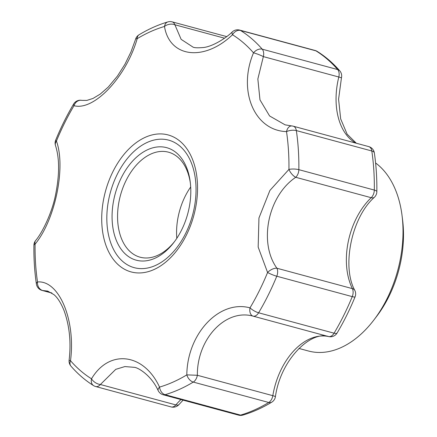 <?xml version="1.0" encoding="UTF-8"?>
<svg xmlns="http://www.w3.org/2000/svg" width="437" height="437" viewBox="0 0 437 437"><rect width="100%" height="100%" fill="white"/><g stroke="black" fill="none" stroke-linecap="round" stroke-linejoin="round"><path stroke-width="0.66" d="M298.903 348.426L308.418 350.998A101.018 65.2 -74.9 0 0 373.875 319.999L376.601 316.432A93.245 60.186 -74.9 0 0 402.619 220.172L402.067 215.72A101.018 65.2 -74.9 0 0 375.602 162.985M190.385 183.272A54.396 35.107 -74.9 0 0 168.496 152.185A54.396 35.107 -74.9 0 0 119.241 200.419A54.396 35.107 -74.9 0 0 140.108 257.202A54.396 35.107 -74.9 0 0 174.68 241.377M113.871 199.343A58.279 37.615 -74.9 0 0 128.167 256.328A58.279 37.615 -74.9 0 0 173.992 242.295A58.279 37.615 -74.9 0 0 190.253 182.136A58.279 37.615 -74.9 0 0 154.124 147.498A58.279 37.615 -74.9 0 0 113.871 199.343M356.33 143.249L347.109 134.132L340.669 118.88L338.582 99.232L341.45 77.813A7.773 7.773 0 0 0 339.773 70.832A7.773 5.446 -41 0 0 337.692 69.57A194.263 125.392 -74.9 0 0 315.978 50.861L240.514 30.464A7.773 5.828 121.9 0 0 232.5 34.747A7.773 2.622 -132.5 0 1 232.342 31.852A7.773 7.773 0 0 1 239.629 30.077L315.093 50.474A7.773 5.015 -74.9 0 1 315.978 50.861A7.773 5.828 -58.1 0 1 317.169 51.38A7.773 7.773 0 0 0 315.093 50.474M163.159 394.748A7.773 5.015 105.1 0 0 165.082 394.704A194.263 125.392 105.1 0 0 193.285 382.08L268.75 402.477A194.263 125.392 -74.9 0 1 240.552 415.106L165.082 394.704A7.773 5.517 -106.4 0 1 159.532 387.095A187.921 121.295 105.1 0 0 186.817 374.88L197.355 375.274A7.773 5.015 105.1 0 1 193.285 382.08A7.773 4.922 -121.1 0 1 186.817 374.88C187.233 333.666 219.385 299.503 250.008 307.856A187.921 121.295 105.1 0 0 267.586 272.486A7.773 3.884 -32.6 0 1 276.911 268.231A7.773 5.015 105.1 0 1 276.779 276.228A7.773 1.131 -157.7 0 1 267.586 272.486L258.169 247.096L258.95 217.992L269.913 190.428L288.933 169.403A187.921 121.295 105.1 0 0 286.508 131.597A7.773 4.949 -86.1 0 1 291.719 125.938A7.773 7.773 0 0 1 293.222 126.189A7.773 5.015 105.1 0 1 296.341 130.581A7.773 3.316 171.6 0 0 286.508 131.597C254.378 130.701 237.542 90.628 253.509 52.844A187.921 121.295 105.1 0 0 232.5 34.747C204.177 61.825 169.529 57.646 164.481 26.46A7.773 5.102 -11.4 0 1 174.887 24.778A7.773 5.015 105.1 0 0 172.123 21.85A7.773 7.773 0 0 0 167.901 21.899C158.112 24.789 148.482 29.099 139.004 34.818A7.773 4.922 58.9 0 0 137.202 38.675C126.167 77.016 93.999 111.178 74.011 105.699A7.773 6.686 -78.4 0 1 81.877 100.379A7.773 7.773 0 0 0 73.629 104.022C66.866 115.406 60.88 127.451 55.679 140.146A7.773 1.131 22.3 0 0 56.433 141.069C66.042 167.382 55.193 219.871 35.086 244.152A7.773 4.84 -141.7 0 1 35.588 240.574A7.773 7.773 0 0 0 33.911 245.283C33.731 258.633 34.561 271.552 36.402 284.045A7.773 3.316 -8.4 0 1 37.511 281.958C59.022 279.986 75.847 320.053 70.51 360.711A7.773 0.65 -173.4 0 1 69.117 360.17A7.773 7.773 0 0 0 70.98 366.168C77.781 373.979 85.313 380.463 93.578 385.62A7.773 5.828 -58.1 0 1 91.513 378.808C109.223 348.863 143.855 353.036 159.532 387.095A7.773 3.43 153.9 0 0 158.21 390.667A7.773 7.773 0 0 0 163.159 394.748L238.624 415.15A7.773 7.773 0 0 0 242.846 415.101C252.635 412.211 262.266 407.901 271.743 402.182A7.773 7.773 0 0 0 275.392 396.801A7.773 0.907 -170.6 0 0 272.819 395.676A7.773 5.015 105.1 0 1 268.75 402.477A7.773 4.922 58.9 0 0 271.743 402.182M195.361 209.006A70.947 45.792 105.1 0 1 135.279 272.732A70.947 45.792 105.1 0 1 103.902 197.857A70.947 45.792 105.1 0 1 163.979 134.132A70.947 45.792 105.1 0 1 195.361 209.006M224.531 38.194L174.887 24.778L181.142 39.352L193.039 47.125C194.394 47.852 197.835 47.988 203.369 47.524C212.601 46.601 226.18 38.046 232.342 31.852M190.69 186.981A54.396 35.107 -74.9 0 0 178.258 216.375A54.396 35.107 -74.9 0 0 176.81 238.323M70.98 366.168A7.773 5.446 -41 0 1 70.51 360.711A187.921 121.295 105.1 0 0 91.513 378.808A7.773 4.294 32.5 0 0 100.39 384.511A7.773 5.015 105.1 0 1 95.654 386.526L171.124 406.923A7.773 7.773 0 0 0 179.066 404.46A7.773 3.507 -139.6 0 1 175.86 404.913A7.773 5.015 105.1 0 1 171.124 406.923M158.21 390.667C151.169 374.995 137.748 367.413 134.317 367.331L124.878 366.567L115.734 369.358L100.39 384.511L175.86 404.913A62.163 40.122 -74.9 0 1 180.967 399.565M239.629 30.077A7.773 5.015 -74.9 0 1 240.514 30.464A194.263 125.392 105.1 0 1 262.227 49.173A7.773 5.446 139 0 0 253.509 52.844A7.773 1.021 21.3 0 1 263.347 56.608L257.852 78.999L259.977 99.865L269.596 115.969L285.104 124.845L291.719 125.938M376.836 191.717A7.773 2.185 0.8 0 0 374.312 190.062A7.773 5.015 105.1 0 1 371.21 197.699L295.74 177.296A7.773 5.015 105.1 0 0 298.848 169.665A194.263 125.392 105.1 0 0 296.341 130.581L371.811 150.983A194.263 125.392 -74.9 0 1 374.312 190.062L298.848 169.665A7.773 2.185 -179.2 0 0 288.933 169.403A7.773 3.168 53.2 0 0 295.74 177.296C267.968 195.869 258.458 242.611 276.911 268.231L352.38 288.628A7.773 5.015 105.1 0 1 352.249 296.625A7.773 1.131 22.3 0 0 355.073 296.854A7.773 7.773 0 0 0 354.849 290.468A7.773 4.791 153.7 0 0 352.38 288.628A62.163 40.122 -74.9 0 1 371.21 197.699A7.773 4.064 -133.7 0 0 374.433 197.229A7.773 7.773 0 0 0 376.836 191.717C377.016 178.367 376.186 165.448 374.351 152.955A7.773 7.773 0 0 0 368.691 146.586A7.773 5.015 105.1 0 1 371.811 150.983A7.773 3.316 -8.4 0 1 374.351 152.955M337.118 332.978A7.773 2.354 30.7 0 1 334.076 333.191A7.773 5.015 105.1 0 1 328.564 336.55L253.099 316.148A7.773 5.015 105.1 0 0 258.611 312.788A194.263 125.392 105.1 0 0 276.779 276.228L352.249 296.625A194.263 125.392 -74.9 0 1 334.076 333.191L258.611 312.788A7.773 2.354 -149.3 0 1 250.008 307.856A7.773 5.015 102.8 0 0 253.099 316.148C225.525 308.44 196.989 338.97 197.355 375.274L272.819 395.676A62.163 40.122 -74.9 0 1 328.564 336.55A7.773 5.932 -77.7 0 0 328.782 336.599A7.773 7.773 0 0 0 337.118 332.978C343.881 321.594 349.868 309.549 355.073 296.854M33.911 245.283A7.773 2.185 0.8 0 1 35.086 244.152A187.921 121.295 105.1 0 0 37.511 281.958A7.773 6.621 88.4 0 0 42.821 290.523A7.773 5.015 105.1 0 1 42.061 290.414L51.943 293.085M73.629 104.022A7.773 2.354 30.7 0 0 74.011 105.699A187.921 121.295 105.1 0 0 56.433 141.069A7.773 5.555 161.6 0 0 55.494 145.548C59.585 158.178 59.607 174.587 55.559 194.787C51.976 213.338 41.854 233.44 35.588 240.574M167.901 21.899A7.773 5.517 73.6 0 0 164.481 26.46A187.921 121.295 105.1 0 0 137.202 38.675A7.773 1.732 -163.1 0 0 135.59 39.215L130.936 51.992L124.949 64.234L117.482 76.022L108.321 87.007L100.259 94.092L92.999 98.451L86.826 100.412L81.877 100.379M373.875 319.999A101.018 65.2 -74.9 0 0 402.067 215.72M108.862 198.731A66.053 42.635 -74.9 0 0 161.149 262.386A66.053 42.635 -74.9 0 0 184.294 150.639A66.053 42.635 -74.9 0 0 108.862 198.731M47.715 291.091L42.821 290.523L51.703 292.921M238.624 415.15A7.773 5.015 105.1 0 0 240.552 415.106A7.773 5.517 73.6 0 0 242.846 415.101M341.45 77.813L338.812 77.01A62.163 40.122 -74.9 0 0 355.762 143.096M262.227 49.173A7.773 5.015 105.1 0 1 263.347 56.608L338.812 77.01A7.773 5.015 105.1 0 0 337.692 69.57L262.227 49.173M275.392 396.801C280.559 359.296 311.199 330.29 328.782 336.599M183.092 400.139L179.066 404.46M354.849 290.468C341.57 266.641 351.506 217.402 374.433 197.229M339.773 70.832C332.967 63.021 325.434 56.537 317.169 51.38M293.222 126.189L368.691 146.586M93.578 385.62A7.773 7.773 0 0 0 95.654 386.526M36.402 284.045A7.773 7.773 0 0 0 42.061 290.414M55.679 140.146A7.773 7.773 0 0 0 55.494 145.548M139.004 34.818A7.773 7.773 0 0 0 135.59 39.215M172.123 21.85L226.694 36.599M47.677 291.08L53.959 294.653C57.509 297.575 60.836 302.786 63.949 310.286C69.499 325.581 71.226 342.209 69.117 360.17"/></g></svg>
